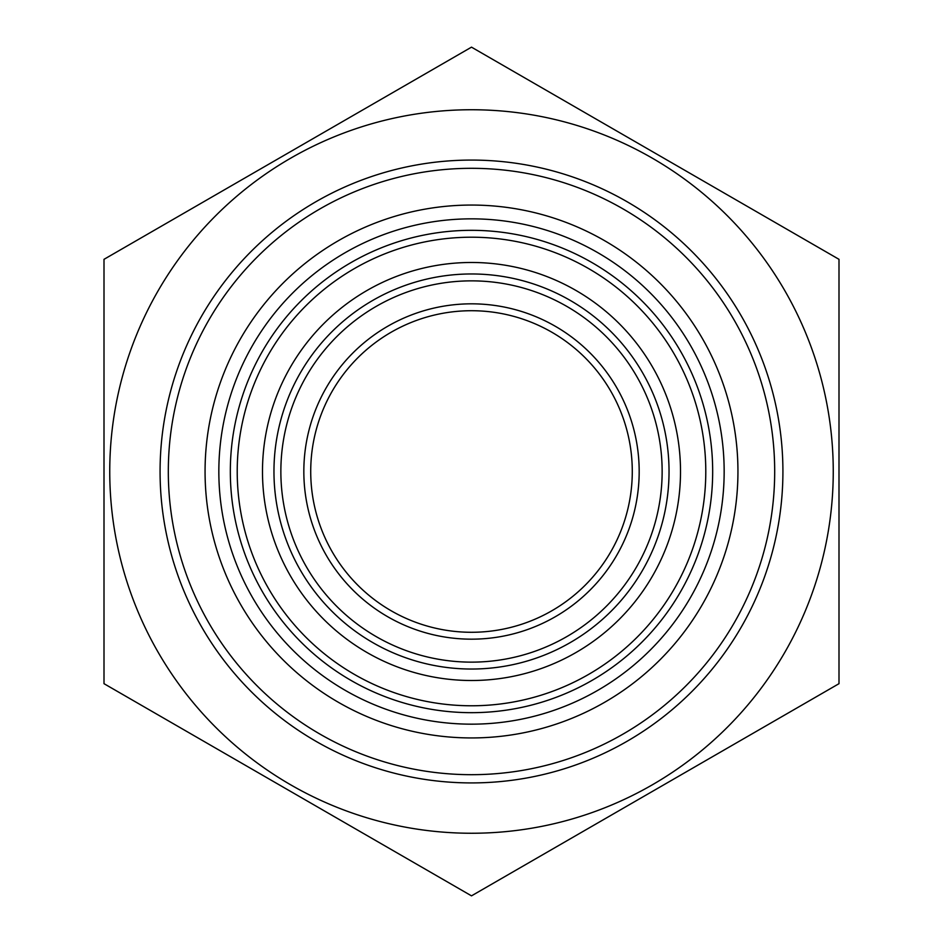 <?xml version="1.0" encoding="UTF-8"?>
<svg xmlns="http://www.w3.org/2000/svg" width="943" height="943" viewBox="0 0 943 943"><rect width="100%" height="100%" fill="white"/><g stroke="black" fill="none" stroke-linecap="round" stroke-linejoin="round"><path stroke-width="1.41" d="M471.5 109.742A361.758 361.758 0 0 0 158.212 652.379A361.758 361.758 0 0 0 784.788 652.379A361.758 361.758 0 0 0 471.5 109.742M104.001 259.325L471.5 47.15L838.999 259.325L838.999 683.675L471.5 895.85L104.001 683.675L104.001 259.325M160.074 471.5A311.426 311.426 0 0 0 627.213 741.198A311.426 311.426 0 0 0 627.213 201.802A311.426 311.426 0 0 0 160.074 471.5M273.965 471.5A197.535 197.535 0 0 0 471.5 669.035A197.535 197.535 0 0 0 669.035 471.5A197.535 197.535 0 0 0 471.5 273.965A197.535 197.535 0 0 0 273.965 471.5M237.223 471.5A234.277 234.277 0 0 1 588.644 268.602A234.277 234.277 0 0 1 588.644 674.386A234.277 234.277 0 0 1 237.223 471.5M230.328 471.5A241.172 241.172 0 0 0 471.5 712.672A241.172 241.172 0 0 0 712.672 471.5A241.172 241.172 0 0 0 471.5 230.328A241.172 241.172 0 0 0 230.328 471.5M205.067 471.5A266.433 266.433 0 0 1 604.722 240.76A266.433 266.433 0 0 1 604.722 702.24A266.433 266.433 0 0 1 205.067 471.5M632.281 471.5A160.781 160.781 0 0 1 471.5 632.281A160.781 160.781 0 0 1 310.719 471.5A160.781 160.781 0 0 1 471.5 310.719A160.781 160.781 0 0 1 632.281 471.5M303.835 471.5A167.665 167.665 0 0 0 555.333 616.71A167.665 167.665 0 0 0 555.333 326.29A167.665 167.665 0 0 0 303.835 471.5M280.861 471.5A190.639 190.639 0 0 1 566.826 306.404A190.639 190.639 0 0 1 566.826 636.596A190.639 190.639 0 0 1 280.861 471.5M168.314 471.5A303.186 303.186 0 0 0 471.5 774.686A303.186 303.186 0 0 0 774.686 471.5A303.186 303.186 0 0 0 471.5 168.314A303.186 303.186 0 0 0 168.314 471.5M471.5 262.484A209.016 209.016 0 0 0 290.491 576.008A209.016 209.016 0 0 0 652.509 576.008A209.016 209.016 0 0 0 471.5 262.484M471.5 218.847A252.653 252.653 0 0 0 252.689 597.827A252.653 252.653 0 0 0 690.311 597.827A252.653 252.653 0 0 0 471.5 218.847"/></g></svg>
